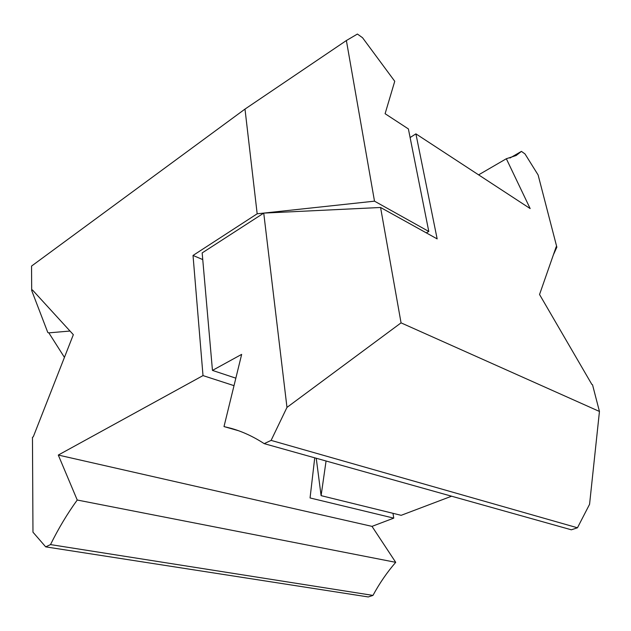 <?xml version="1.0" encoding="UTF-8"?>
<svg xmlns="http://www.w3.org/2000/svg" width="631" height="631" viewBox="0 0 631 631"><rect width="100%" height="100%" fill="white"/><g stroke="black" fill="none" stroke-linecap="round" stroke-linejoin="round"><path stroke-width="0.95" d="M599.45 411.459L589.567 504.303L577.46 527.784L571.355 529.803L264.208 443.648L271.109 440.391L286.979 407.397L263.742 213.104L380.572 207.481L437.157 238.897L415.908 133.859L530.158 208.569L506.338 158.736L516.158 155.502L521.419 151.377L525.008 153.94L538.125 174.984L556.85 247.178L556.195 246.776L539.544 294.503L591.854 384.421L592.517 384.736L599.45 411.459L401.056 322.859L380.572 207.481M326.069 461.001L321.1 495.643L401.158 515.322L451.575 496.211M553.387 254.829L556.85 247.178M286.979 407.397L401.056 322.859M264.208 443.648C253.488 436.668 242.541 431.588 231.348 428.41L223.997 426.58L241.665 354.37L212.458 370.405L202.165 252.921L263.742 213.104M577.46 527.784L271.109 440.391M223.997 426.58L238.565 430.736M212.458 370.405L235.844 378.166M321.1 495.643L316.241 458.248M509.935 158.042L521.419 151.377M478.606 174.858L506.338 158.736M415.908 133.859L410.103 137.534M193.023 255.452L203.008 375.595L58.289 455.054L77.234 500.02C67.383 513.618 58.478 528.47 50.512 544.592L45.7 546.864L32.97 532.185L32.465 437.299L33.277 436.826L73.338 334.682L32.441 289.96L31.684 290.497L31.55 266.077L244.994 109.084L257.172 213.799L193.023 255.452L202.748 259.586M426.296 232.863L428.788 231.459L408.391 128.937L385.099 113.706L394.746 81.281L362.533 37.71L357.414 34.05L346.38 40.534L374.498 201.163L257.172 213.799M346.38 40.534L244.994 109.084M31.684 290.497L47.814 332.529L48.839 332.86L70.009 331.038M48.839 332.86L64.441 357.383M45.7 546.864L368.283 596.95L372.968 595.404C379.491 583.336 387.071 572.309 395.716 562.331L371.998 526.372L393.752 518.13L392.987 513.311M372.968 595.404L50.512 544.592M395.716 562.331L77.234 500.02M371.998 526.372L58.289 455.054M393.752 518.13L310.058 497.954L314.735 457.822M203.008 375.595L234.014 385.651M374.498 201.163L428.788 231.459"/></g></svg>
